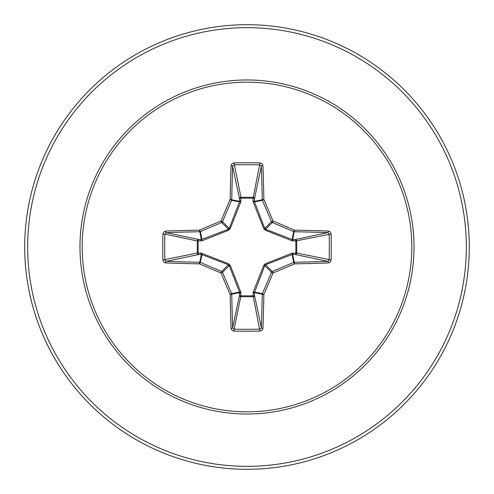 <?xml version="1.0" encoding="UTF-8"?>
<svg xmlns="http://www.w3.org/2000/svg" width="494" height="494" viewBox="0 0 494 494"><rect width="100%" height="100%" fill="white"/><g stroke="black" fill="none" stroke-linecap="round" stroke-linejoin="round"><path stroke-width="0.74" d="M231.044 328.343A1.482 0.537 178 0 0 232.631 327.806L239.485 295.344A1.482 0.506 -178.2 0 0 240.899 295.85L234.107 329.165A220.818 84.505 0 0 0 247 329.313A220.818 84.505 0 0 0 259.893 329.165L261.369 327.806A220.806 19.247 -90 0 0 262.258 294.214L254.429 292.658L254.515 295.344A1.482 1.365 -11.9 0 1 253.039 296.715L240.961 296.715A1.482 1.365 11.9 0 1 239.485 295.344L239.491 292.084L229.222 265.574L222.516 272.28A220.33 19.204 67.5 0 0 231.624 293.652A1.482 1.476 78.8 0 1 231.742 294.214A220.806 19.247 90 0 0 232.631 327.806L234.107 329.165L234.02 331.097L232.161 330.449L231.044 328.343A222.288 19.371 -90 0 1 230.148 294.529A221.812 19.334 -112.5 0 1 220.985 273.015A221.812 19.334 -157.5 0 1 199.471 263.852L200.348 262.376A220.33 19.204 22.5 0 0 221.72 271.484A1.482 1.476 45 0 1 222.516 272.28L220.985 273.015L221.72 271.484L228.426 264.778L201.342 254.429A1.482 0.506 88.2 0 1 200.842 253.021L228.611 263.753L230.247 265.389L240.788 292.022L240.899 295.85L253.101 295.85L253.212 292.022L263.753 265.389L265.389 263.753L292.022 253.212L295.85 253.101A1.482 0.506 -88.2 0 1 295.344 254.515L292.084 254.509L265.574 264.778L264.778 265.574L254.429 292.658A1.482 0.506 -1.8 0 1 253.021 293.158M162.903 259.98L197.285 253.039A1.482 1.365 78.1 0 0 198.656 254.515L201.342 254.429L199.786 262.258A1.482 0.315 -88.9 0 0 199.471 263.852A222.288 19.371 180 0 1 165.657 262.956L163.928 262.24L162.903 259.98A222.3 85.067 -90 0 1 162.761 247A222.3 85.067 -90 0 1 162.903 234.02L164.835 234.107A220.818 84.505 90 0 0 164.687 247A220.818 84.505 90 0 0 164.835 259.893L166.194 261.369A220.806 19.247 -0 0 0 199.786 262.258A1.482 1.476 11.3 0 1 200.348 262.376L201.916 254.509A1.482 0.451 110.9 0 1 201.978 253.212M253.212 292.022A1.482 0.451 -159.1 0 0 254.509 292.084L262.376 293.652L263.852 294.529A1.482 0.315 1.1 0 1 262.258 294.214A1.482 1.476 -78.8 0 1 262.376 293.652A220.33 19.204 -67.5 0 0 271.484 272.28A1.482 1.476 -45 0 1 272.28 271.484A220.33 19.204 -22.5 0 0 293.652 262.376A1.482 1.476 -11.3 0 1 294.214 262.258A220.806 19.247 0 0 0 327.806 261.369L295.344 254.515A1.482 1.365 -78.1 0 0 296.715 253.039L295.85 253.101L295.85 240.899L292.022 240.788L265.389 230.247L263.753 228.611L253.212 201.978L253.101 198.15A1.482 0.506 -178.2 0 1 254.515 198.656L254.509 201.916L264.778 228.426L265.574 229.222L292.084 239.491L295.344 239.485A1.482 1.365 -101.9 0 1 296.715 240.961L296.715 253.039L331.097 259.98L330.449 261.839L328.343 262.956A222.288 19.371 180 0 1 294.529 263.852A221.812 19.334 157.5 0 1 273.015 273.015A221.812 19.334 112.5 0 1 263.852 294.529A222.288 19.371 90 0 1 262.956 328.343L262.24 330.072L259.98 331.097A222.3 85.067 180 0 1 247 331.239A222.3 85.067 180 0 1 234.02 331.097M162.903 234.02L163.551 232.161L165.657 231.044A222.288 19.371 -0 0 1 199.471 230.148A221.812 19.334 -22.5 0 1 220.985 220.985A221.812 19.334 -67.5 0 1 230.148 199.471A222.288 19.371 -90 0 1 231.044 165.657L231.76 163.928L234.02 162.903A222.3 85.067 0 0 1 247 162.761A222.3 85.067 0 0 1 259.98 162.903L253.101 198.15L240.899 198.15L240.961 197.285L253.039 197.285A1.482 1.365 -168.1 0 1 254.515 198.656L261.369 166.194L259.893 164.835A220.818 84.505 180 0 0 234.107 164.835L232.631 166.194A220.806 19.247 90 0 0 231.742 199.786A1.482 1.476 101.2 0 1 231.624 200.348A220.33 19.204 112.5 0 0 222.516 221.72A1.482 1.476 135 0 1 221.72 222.516A220.33 19.204 157.5 0 0 200.348 231.624A1.482 1.476 168.8 0 1 199.786 231.742A220.806 19.247 180 0 0 166.194 232.631L164.835 234.107L197.285 240.961A1.482 1.365 101.9 0 1 198.656 239.485A1.482 0.506 -88.2 0 0 198.15 240.899L198.15 253.101L200.842 253.021M165.657 231.044A1.482 0.537 88 0 0 166.194 232.631L198.656 239.485L201.342 239.571L228.426 229.222L229.222 228.426L239.491 201.916L239.485 198.656A1.482 0.506 -1.8 0 1 240.899 198.15L240.788 201.978L230.247 228.611L228.611 230.247L201.978 240.788L197.285 240.961L197.285 253.039L198.15 253.101A1.482 0.506 88.2 0 0 198.656 254.515L166.194 261.369A1.482 0.537 -88 0 0 165.657 262.956M247 82.171A164.829 164.829 0 0 1 411.829 247A164.829 164.829 0 0 1 247 411.829A164.829 164.829 0 0 1 82.171 247A164.829 164.829 0 0 1 247 82.171M259.98 162.903L261.839 163.551L262.956 165.657A1.482 0.537 178 0 0 261.369 166.194A220.806 19.247 -90 0 1 262.258 199.786A1.482 1.476 -101.3 0 0 262.376 200.348L254.509 201.916A1.482 0.451 159.1 0 0 253.212 201.978M328.343 262.956A1.482 0.537 88 0 0 327.806 261.369L329.165 259.893A220.818 84.505 -90 0 0 329.165 234.107L327.806 232.631A220.806 19.247 180 0 0 294.214 231.742A1.482 1.476 -168.8 0 1 293.652 231.624A220.33 19.204 -157.5 0 0 272.28 222.516L273.015 220.985A221.812 19.334 22.5 0 1 294.529 230.148A222.288 19.371 -0 0 1 328.343 231.044L330.072 231.76L331.097 234.02A222.3 85.067 90 0 1 331.097 259.98M247 24.7A222.3 222.3 0 0 1 469.3 247A222.3 222.3 0 0 1 247 469.3A222.3 222.3 0 0 1 24.7 247A222.3 222.3 0 0 1 247 24.7A222.3 222.3 0 0 0 24.7 247A222.3 222.3 0 0 0 247 469.3M230.247 265.389L229.222 265.574L228.426 264.778L228.611 263.753M265.389 230.247L265.574 229.222L272.28 222.516A1.482 1.476 -135 0 1 271.484 221.72A220.33 19.204 -112.5 0 0 262.376 200.348L263.852 199.471A1.482 0.315 178.9 0 0 262.258 199.786L254.429 201.342A1.482 0.506 -178.2 0 0 253.021 200.842M231.044 165.657A1.482 0.537 2 0 1 232.631 166.194L239.485 198.656A1.482 1.365 168.1 0 1 240.961 197.285L234.02 162.903M263.753 265.389L264.778 265.574L271.484 272.28L273.015 273.015L272.28 271.484L265.574 264.778L265.389 263.753M262.956 328.343A1.482 0.537 2 0 1 261.369 327.806L254.515 295.344A1.482 0.506 -1.8 0 1 253.101 295.85L259.98 331.097M292.022 253.212A1.482 0.451 -110.9 0 1 292.084 254.509L293.652 262.376L294.529 263.852A1.482 0.315 88.9 0 0 294.214 262.258L292.658 254.429A1.482 0.506 -88.2 0 0 293.158 253.021M240.788 292.022A1.482 0.451 159.1 0 1 239.491 292.084L231.624 293.652L230.148 294.529A1.482 0.315 178.9 0 0 231.742 294.214L239.571 292.658A1.482 0.506 -178.2 0 0 240.979 293.158M331.097 234.02L295.85 240.899A1.482 0.506 88.2 0 0 295.344 239.485L327.806 232.631A1.482 0.537 -88 0 0 328.343 231.044M293.158 240.979A1.482 0.506 88.2 0 0 292.658 239.571L294.214 231.742A1.482 0.315 -88.9 0 0 294.529 230.148L293.652 231.624L292.084 239.491A1.482 0.451 110.9 0 1 292.022 240.788M263.753 228.611L264.778 228.426L271.484 221.72L273.015 220.985A221.812 19.334 67.5 0 0 263.852 199.471A222.288 19.371 90 0 0 262.956 165.657M201.978 240.788A1.482 0.451 -110.9 0 1 201.916 239.491L200.348 231.624L199.471 230.148A1.482 0.315 88.9 0 0 199.786 231.742L201.342 239.571A1.482 0.506 -88.2 0 0 200.842 240.979M230.247 228.611L229.222 228.426L222.516 221.72L220.985 220.985L221.72 222.516L228.426 229.222L228.611 230.247M240.979 200.842A1.482 0.506 -1.8 0 0 239.571 201.342L231.742 199.786A1.482 0.315 1.1 0 0 230.148 199.471L231.624 200.348L239.491 201.916A1.482 0.451 -159.1 0 1 240.788 201.978M247 414.028A167.028 167.028 0 0 1 79.972 247A167.028 167.028 0 0 1 247 79.972A167.028 167.028 0 0 1 414.028 247A167.028 167.028 0 0 1 247 414.028M247 27.664A219.336 219.336 0 0 1 466.336 247A219.336 219.336 0 0 1 247 466.336A219.336 219.336 0 0 1 27.664 247A219.336 219.336 0 0 1 247 27.664"/></g></svg>
